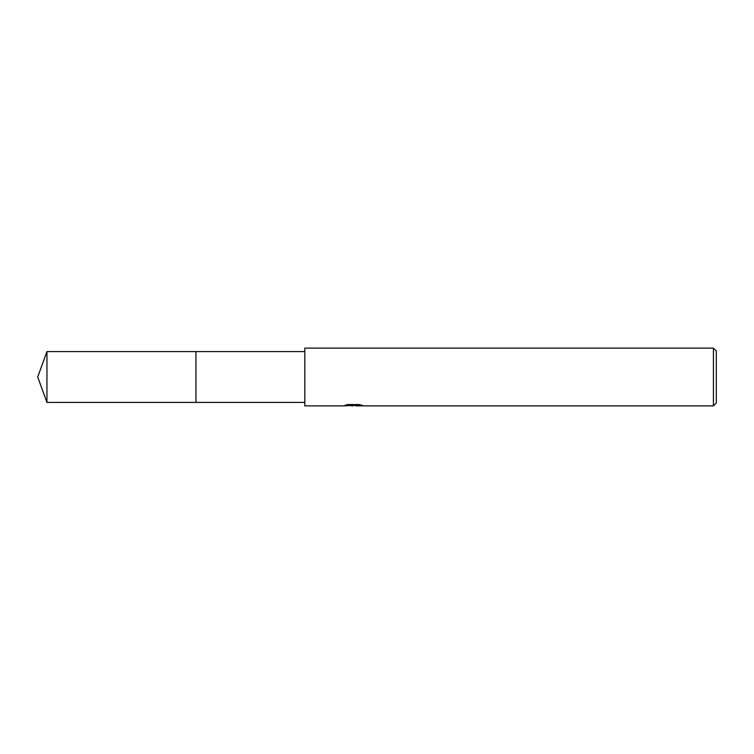 <?xml version="1.0" encoding="UTF-8"?>
<svg xmlns="http://www.w3.org/2000/svg" width="754" height="754" viewBox="0 0 754 754"><rect width="100%" height="100%" fill="white"/><g stroke="black" fill="none" stroke-linecap="round" stroke-linejoin="round"><path stroke-width="1.13" d="M304.804 402.41L195.946 402.41L195.946 351.59L304.804 351.59M195.946 402.419L195.946 351.581L195.946 402.419L46.946 402.41L46.946 351.59L195.946 351.581M355.888 405.426L349.583 405.595M352.938 405.878L351.571 405.878M713.416 405.878L713.416 348.122L716.3 351.015L716.3 402.985L713.416 405.878L355.992 405.878L355.888 405.134L359.451 404.615M347.773 404.587L354.088 404.587L354.088 405.332L343.108 405.878L304.804 405.878L304.804 348.122L713.416 348.122M354.088 405.332L344.861 405.332L347.867 404.568L359.253 404.568L362.561 405.416L355.888 405.859M354.088 405.152L355.888 405.152M46.946 351.59L37.7 377L46.946 402.41"/></g></svg>

